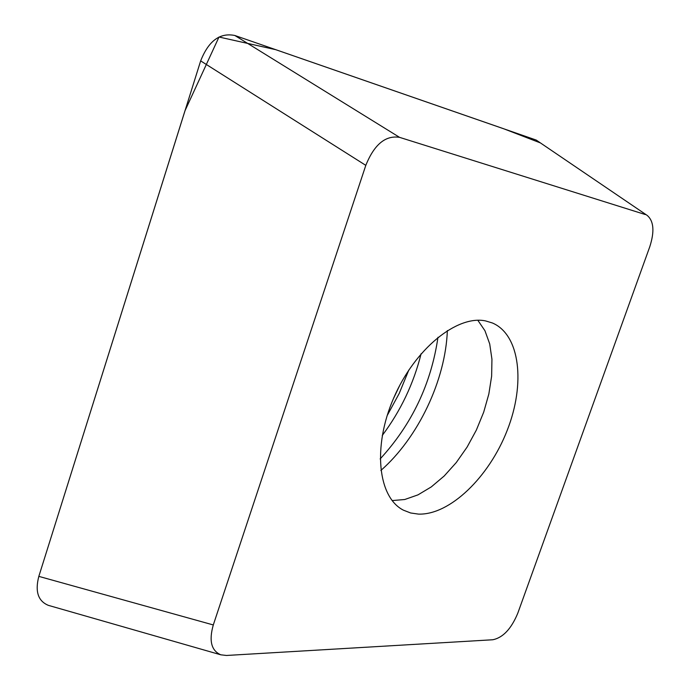 <?xml version="1.0" encoding="UTF-8"?>
<svg xmlns="http://www.w3.org/2000/svg" width="690" height="690" viewBox="0 0 690 690"><rect width="100%" height="100%" fill="white"/><g stroke="black" fill="none" stroke-linecap="round" stroke-linejoin="round"><path stroke-width="1.03" d="M645.297 214.547L399.562 137.353C385.503 135.128 374.247 144.469 365.804 165.359L213.296 624.95C208.803 640.743 211.312 650.696 220.809 654.81L226.484 655.466L492.755 639.759C502.967 637.698 511.316 628.832 517.811 613.143L649.79 246.71C654.663 231.486 653.809 221.059 647.211 215.435L536.216 140.061L234.85 35.492L399.562 137.353M365.804 165.359L200.661 60.892L38.83 576.374L184.98 110.771L218.997 37.019L275.845 49.706L503.51 128.694L540.399 142.916M418.416 514.102C449.794 515.24 489.046 477.135 507.185 430.422C525.607 383.795 520.139 334.857 492.47 323.006L485.562 320.91C456.901 314.821 414.621 349.131 393.654 398.113C372.402 446.999 377.947 497.43 403.503 510.212L410.654 512.981L418.416 514.102M393.291 398.958L399.76 385.356M49.249 605.604L48.317 605.337C38.062 601.085 34.905 591.425 38.83 576.374L213.296 624.95M200.661 60.892C208.544 40.908 219.938 32.439 234.85 35.492M536.216 140.061L647.211 215.435M387.133 415.665L399.217 393.438L408.816 370.03M382.26 435.468C400.7 410.835 413.646 383.597 421.098 353.746M380.147 458.945C411.913 424.324 431.19 383.769 437.969 337.281M380.854 470.468C418.183 437.779 445.576 380.138 447.353 330.553M392.118 500.586L404.754 499.508L417.976 494.868L431.276 486.916L444.196 475.997L456.271 462.55L467.113 447.068L476.35 430.094L483.681 412.206L488.839 394.024L491.634 376.162L491.944 359.257L489.71 343.922L484.958 330.743L477.816 320.264M220.809 654.81L48.317 605.337"/></g></svg>
